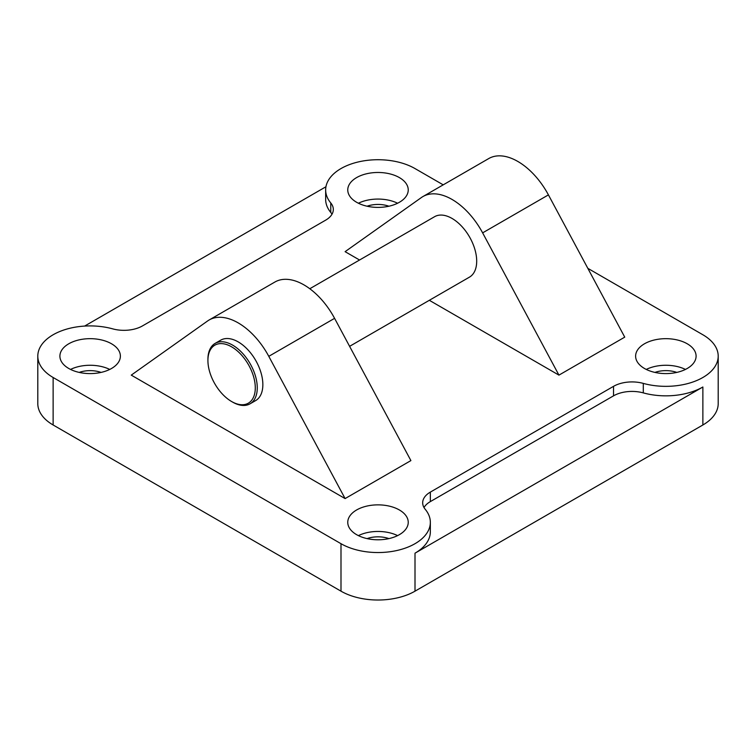 <?xml version="1.0" encoding="UTF-8"?>
<svg xmlns="http://www.w3.org/2000/svg" width="756" height="756" viewBox="0 0 756 756"><rect width="100%" height="100%" fill="white"/><g stroke="black" fill="none" stroke-linecap="round" stroke-linejoin="round"><path stroke-width="1.13" d="M399.385 177.594A30.24 17.464 180 0 1 408.24 189.936A30.24 17.464 180 0 1 389.576 206.067A30.24 17.464 180 0 1 356.615 202.277A30.24 17.464 180 0 1 347.76 189.936A30.24 17.464 180 0 1 366.424 173.804A30.24 17.464 180 0 1 399.385 177.594M687.242 343.782A30.24 17.464 180 0 1 696.096 356.133A30.24 17.464 180 0 1 677.433 372.264A30.24 17.464 180 0 1 644.471 368.474A30.24 17.464 180 0 1 635.616 356.133A30.24 17.464 180 0 1 654.29 340.002A30.24 17.464 180 0 1 687.242 343.782M111.529 343.782A30.24 17.464 180 0 1 120.384 356.133A30.24 17.464 180 0 1 101.71 372.264A30.24 17.464 180 0 1 68.758 368.474A30.24 17.464 180 0 1 59.904 356.133A30.24 17.464 180 0 1 78.567 340.002A30.24 17.464 180 0 1 111.529 343.782M399.385 509.979A30.24 17.464 180 0 1 408.24 522.32A30.24 17.464 180 0 1 389.576 538.452A30.24 17.464 180 0 1 356.615 534.672A30.24 17.464 180 0 1 347.76 522.32A30.24 17.464 180 0 1 366.424 506.189A30.24 17.464 180 0 1 399.385 509.979M359.554 260.007L345.105 251.663L421.413 197.533A58.155 33.576 60 0 1 422.944 196.551A58.155 33.576 60 0 1 452.022 199.433A58.155 33.576 60 0 1 482.63 232.867L558.939 375.127L429.342 300.302M558.939 375.127L624.74 337.138L548.421 194.887A58.155 33.576 -120 0 0 517.813 161.444A58.155 33.576 -120 0 0 488.735 158.562L422.944 196.551M345.105 498.582L410.895 460.593L334.587 318.342A58.155 33.576 -120 0 0 303.978 284.899A58.155 33.576 -120 0 0 274.9 282.026L209.1 320.005A58.155 33.576 60 0 1 238.187 322.888A58.155 33.576 60 0 1 268.786 356.331L345.105 498.582L131.261 375.127L207.579 320.988A58.155 33.576 60 0 1 209.1 320.005M231.601 401.521L232.593 402.097A34.889 20.147 -120 0 0 250.038 403.817A34.889 20.147 -120 0 0 257.267 387.847A34.889 20.147 -120 0 0 242.033 352.731A34.889 20.147 -120 0 0 215.139 343.385A34.889 20.147 -120 0 0 207.919 359.355L207.919 360.499A33.5 19.344 -120 0 0 231.601 401.521A33.5 19.344 -120 0 0 255.292 387.847A33.5 19.344 -120 0 0 231.601 346.824A33.5 19.344 -120 0 0 207.919 360.499M215.139 343.385L220.733 340.153A34.889 20.147 60 0 1 247.628 349.508A34.889 20.147 60 0 1 262.852 384.615A34.889 20.147 60 0 1 255.632 400.595L250.038 403.817M309.799 288.735L434.577 216.698A34.889 20.147 60 0 1 461.462 226.044A34.889 20.147 60 0 1 476.696 261.16A34.889 20.147 60 0 1 469.467 277.131L349.603 346.333M358.401 535.617A30.24 17.464 180 0 1 397.599 535.617M367.076 538.603A20.932 12.087 180 0 1 388.924 538.603M70.544 369.429A30.24 17.464 180 0 1 109.743 369.429M79.219 372.406A20.932 12.087 180 0 1 101.068 372.406M646.257 369.429A30.24 17.464 180 0 1 685.456 369.429M654.932 372.406A20.932 12.087 180 0 1 676.781 372.406M358.401 203.232A30.24 17.464 180 0 1 397.599 203.232M367.076 206.218A20.932 12.087 180 0 1 388.924 206.218M424.003 507.541A26.167 15.111 180 0 1 430.344 501.606L613.522 395.842A26.167 15.111 180 0 1 643.299 392.893A52.344 30.221 0 0 0 702.872 386.996L415.006 553.184A52.344 30.221 0 0 0 430.344 531.818L430.344 522.32A52.344 30.221 180 0 1 398.034 550.245A52.344 30.221 180 0 1 340.994 543.696L53.128 377.499A52.344 30.221 180 0 1 37.8 356.133A52.344 30.221 180 0 1 112.701 328.86A26.167 15.111 0 0 0 142.478 325.912L325.656 220.157A26.167 15.111 0 0 0 333.32 209.469A26.167 15.111 0 0 0 330.769 202.958A52.344 30.221 180 0 1 325.656 189.936A52.344 30.221 180 0 1 357.966 162.02A52.344 30.221 180 0 1 415.006 168.569L443.214 184.851M325.656 189.936L325.656 199.433A52.344 30.221 0 0 0 330.769 212.455A26.167 15.111 180 0 1 331.997 214.222M84.615 326.082L325.949 186.751M37.8 356.133L37.8 403.619A52.344 30.221 0 0 0 53.128 424.985L340.994 591.173A52.344 30.221 0 0 0 415.006 591.173L702.872 424.985A52.344 30.221 0 0 0 718.2 403.619L718.2 356.133A52.344 30.221 180 0 1 643.299 383.396A26.167 15.111 0 0 0 613.522 386.344L430.344 492.109A26.167 15.111 0 0 0 422.68 502.787A26.167 15.111 0 0 0 425.231 509.298A52.344 30.221 180 0 1 430.344 522.32M587.837 268.342L702.872 334.766A52.344 30.221 180 0 1 718.2 356.133M482.63 232.867L548.421 194.887M334.587 318.342L268.786 356.331M415.006 591.173L415.006 553.184M702.872 424.985L702.872 386.996M53.128 424.985L53.128 377.499M340.994 591.173L340.994 543.696M613.522 395.842L613.522 386.344M430.344 501.606L430.344 492.109M643.299 392.893L643.299 383.396M330.769 212.455L330.769 202.958"/></g></svg>
